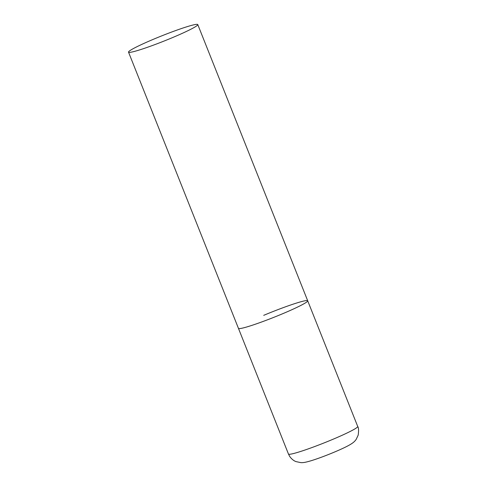 <?xml version="1.0" encoding="UTF-8"?>
<svg xmlns="http://www.w3.org/2000/svg" width="487" height="487" viewBox="0 0 487 487"><rect width="100%" height="100%" fill="white"/><g stroke="black" fill="none" stroke-linecap="round" stroke-linejoin="round"><path stroke-width="0.73" d="M282.442 313.823A37.268 2.843 158.3 0 1 238.447 328.36A37.268 2.843 -21.7 0 0 239.72 328.591A37.268 2.843 -21.7 0 0 278.32 315.527A37.268 2.843 -21.7 0 0 307.705 300.802A37.268 2.843 158.3 0 1 282.442 313.823M263.711 315.339A37.268 2.843 158.3 0 1 307.705 300.802L357.72 426.478A37.268 2.843 158.3 0 1 332.451 439.499A37.268 2.843 158.3 0 1 288.462 454.042L289.747 456.496C292.541 460.361 295.347 461.359 295.974 461.603L300.96 462.65C303.419 462.741 305.806 462.352 312.094 460.434C318.699 458.328 326.089 455.564 334.277 452.143C352.424 444.485 354.219 442.062 356.204 439.347L358.195 435.098C358.809 430.514 358.651 427.647 357.72 426.478M196.511 24.35A37.268 2.843 -21.7 0 0 157.91 37.414A37.268 2.843 -21.7 0 0 128.525 52.139A37.268 2.843 -21.7 0 0 129.798 52.371A37.268 2.843 -21.7 0 0 168.399 39.307A37.268 2.843 -21.7 0 0 197.783 24.581A37.268 2.843 -21.7 0 0 196.511 24.35M128.525 52.139L288.462 454.042M307.705 300.802L197.783 24.581"/></g></svg>
